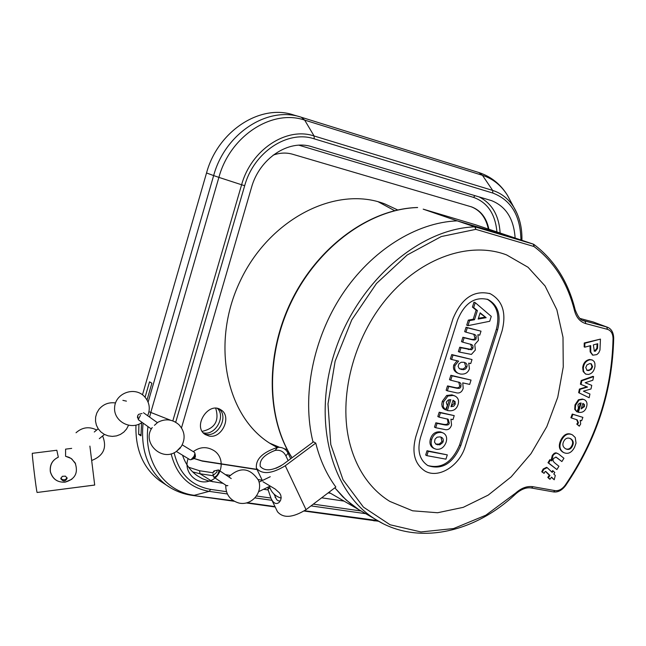 <?xml version="1.0" encoding="UTF-8"?>
<svg xmlns="http://www.w3.org/2000/svg" width="646" height="646" viewBox="0 0 646 646"><rect width="100%" height="100%" fill="white"/><g stroke="black" fill="none" stroke-linecap="round" stroke-linejoin="round"><path stroke-width="0.97" d="M181.502 427.854L251.48 187.55C259.409 158.448 288.714 139.035 311.865 146.747L491.606 200.664C506.02 206.486 513.853 218.946 515.12 238.027M257.076 469.594L202.343 461.123L194.212 458.579M273.137 155.153C279.791 152.731 286.283 152.424 292.622 154.241L471.758 206.954C480.834 210.491 486.543 217.912 488.885 229.241M194.293 458.547L201.867 460.824L256.963 469.359M488.328 229.055C485.986 217.734 480.277 210.305 471.2 206.777L471.007 206.704M344.027 501.102L321.651 497.816M268.147 489.959L263.568 489.288M223.04 483.345L208.141 480.842L202.505 478.743L197.305 475.739C190.368 470.845 185.45 464.006 182.552 455.212M145.084 397.201L149.525 381.843L151.883 383.199L147.046 399.939M141.571 422.75L140.989 435.816L138.664 434.354L138.93 424.188M218.905 408.87C228.91 416.129 218.51 437.084 206.252 434.346L204.314 433.821M140.957 434.726L138.664 434.354M203.288 432.82L203.853 432.925C215.36 435.501 225.898 416.638 217.516 408.482M142.491 394.795L206.534 172.966C217.807 131.001 260.475 103.465 293.777 115.02L299.792 116.797M209.151 436.058L205.339 434.588C192.177 426.917 208.246 401.134 220.779 409.766C232.269 416.008 222.127 438.933 209.151 436.058M394.593 210.669L378.185 201.77M269.673 443.156L279.25 447.185M284.232 448.76L287.171 449.535M288.681 452.305L287.292 451.82M277.174 447.468L270.989 443.98C226.132 417.098 210.451 343.115 240.191 281.042C269.43 218.719 336.138 185.071 384.79 203.918L397.67 209.958M202.214 431.358C214.948 428.411 219.446 420.716 215.716 408.28M163.721 483.37L159.788 480.777C143.202 468.108 135.256 449.576 135.951 425.189M533.297 244.123L515.371 238.116L533.354 244.14M574.504 310.645C576.385 317.622 580.156 321.95 585.825 323.622L585.139 321.264L583.645 320.771C580.706 320.456 577.879 316.782 575.158 309.741L574.504 310.645C567.632 283.093 554.115 261.719 533.967 246.514L533.289 244.123L475.19 226.907L475.844 229.354L533.967 246.514L533.895 244.422C554.454 259.991 568.205 281.761 575.158 309.741L575.126 309.636M457.425 220.932L474.778 226.859L457.425 220.932L515.306 238.099M328.935 492.341L358.788 509.654L346.054 499.915L334.83 487.819L342.687 496.693L351.343 504.389L358.788 509.654L375.06 519.093C330.76 491.533 311.905 419.674 335.242 350.528C358.264 281.317 419.496 228.627 474.778 226.859L475.844 229.354L441.25 236.557L407.19 254.992L376.481 283.489L351.755 319.883L335.137 361.179L327.998 403.903L330.776 444.496L343.01 479.752L363.407 507.094L390.111 524.778L420.942 531.949L453.589 528.549L485.816 515.217L515.589 493.124L515.661 493.964M349.833 443.56L349.785 443.374C338.044 397.92 353.209 338.028 387.39 297.693C421.572 257.294 470.191 240.966 506.642 254.936L528.057 267.274L545.062 285.96L556.868 309.773L562.997 337.277L563.255 366.952L557.756 397.242L546.823 426.618L531.044 453.613L511.18 476.853L488.206 495.111L463.247 507.344L437.592 512.746L412.641 510.808L389.829 501.409C380.187 495.466 371.886 487.488 364.942 477.483L364.845 477.346C358.15 467.559 353.144 456.294 349.833 443.56C353.144 456.294 358.15 467.559 364.845 477.346L364.942 477.483C371.886 487.488 380.187 495.466 389.829 501.409L412.641 510.808L437.592 512.746L463.247 507.344L488.206 495.111L511.18 476.853L531.044 453.613L546.823 426.618L557.756 397.242L563.255 366.952L562.997 337.277L556.868 309.773L545.062 285.96L528.057 267.274L506.642 254.936C470.191 240.966 421.572 257.294 387.39 297.693C353.209 338.028 338.044 397.92 349.785 443.374L349.833 443.56M551.103 460.388L552.298 455.365L554.236 453.298L555.972 452.789L558.733 454.106L563.934 458.28L561.883 461.559L556.117 457.126L553.832 458.216C552.354 459.782 552.895 461.543 555.471 463.505L558.943 466.267L556.892 469.553L548.607 462.996L550.529 459.936L551.765 460.921L552.919 455.664L553.832 454.461L555.915 453.129L557.684 453.411M561.883 461.559L555.794 457.005M556.892 469.553L547.986 462.706L549.899 459.637L550.529 459.936M563.805 452.612L562.997 452.216C558.943 449.656 558.257 445.538 560.93 439.861C563.813 434.516 567.301 432.691 571.411 434.395M581.061 384.459L580.423 384.192L581.182 380.526L592.963 376.335L593.601 376.594L592.834 380.244L585.187 382.723L591.76 385.347L591.001 388.973L583.419 391.177L589.935 394.036L589.16 397.734L579.284 392.954L580.043 389.328L587.537 387.059L581.061 384.459L581.82 380.793L593.601 376.594M589.16 397.734L578.646 392.679L579.405 389.062L586.883 386.793M585.542 373.986L583.152 371.547L582.708 367.622C583.298 363.06 585.567 360.347 589.523 359.483L592.156 359.951M584.808 347.177L584.162 346.926L584.234 342.994L600.441 339.11L599.964 350.084L598.721 352.853L596.823 354.606L592.899 355.179L590.791 352.151L590.694 345.602L584.808 347.177L584.88 343.244L600.441 339.11M592.648 355.058L590.145 351.9L590.04 345.78M576.87 411.833L575.247 409.16L575.626 405.155L579.058 400.052L583.055 399.325L584.444 399.753C586.818 401.101 587.537 403.443 586.6 406.77C585.308 411.106 582.563 412.955 578.364 412.301L581.19 403.007L579.284 403.362L577.952 404.88L578.453 408.207L576.87 411.833L574.722 409.354L574.997 404.88L578.42 399.777L582.417 399.058L584.17 399.64M578.364 412.301L577.734 412.027L580.479 402.975M571.524 417.994L570.894 417.72L572.259 414.054L582.894 417.381L581.626 420.772L580.213 420.344L580.681 423.962L579.292 426.198L577.411 424.39L578.477 422.815L577.201 419.868L571.524 417.994L572.889 414.328L582.894 417.381M579.292 426.198L576.781 424.115L577.847 422.532L576.636 419.625M550.021 479.243L548.422 477.66L549.956 475.521L546.887 472.476L545.773 471.459L544.82 471.911L544.102 473.373L542.349 472.081L543.819 469.287L547.178 467.639L552.193 472.387L553.21 470.958L554.801 472.549L553.784 473.978L555.285 475.48L554.228 479.776L551.547 477.111L550.021 479.243L549.399 478.944L547.8 477.362L549.334 475.222L545.482 471.418M544.102 473.373L541.728 471.774L543.197 468.988L546.556 467.341L547.178 467.639M551.7 471.903L552.588 470.659L553.21 470.958M554.228 479.776L551.418 477.297M457.231 220.867L423.187 209.151L475.375 224.711L515.492 238.156L457.231 220.867C416.282 222.377 371.321 250.406 342.025 294.729C312.817 339.11 301.763 396.378 312.89 441.533L315.757 443.099C319.956 459.952 326.658 474.592 335.847 487.044L306.034 509.662L285.282 465.758C271.772 473.93 262.147 474.753 256.405 468.205C255.501 459.241 262.559 452.297 277.594 447.371L275.099 450.415C264.262 454.647 259.304 459.96 260.233 466.364C264.763 471.54 272.362 470.902 283.021 464.45L313.463 441.848L312.89 441.533C301.779 396.418 312.793 339.207 341.952 294.842C371.192 250.535 416.097 222.466 457.021 220.875M547.986 462.706L548.607 462.996M563.74 441.355C565.29 438.351 567.479 437.423 570.313 438.545L570.628 438.715C573.406 440.483 573.995 442.962 572.388 446.136C570.854 449.196 568.674 450.125 565.839 448.905L565.589 448.768C562.779 446.959 562.165 444.488 563.74 441.355M565.726 448.841C568.318 449.697 570.329 448.695 571.758 445.845C573.365 442.672 572.776 440.201 569.998 438.424L569.82 438.327M572.453 434.895L575.239 437.512L576.038 443.116L574.56 447.282C571.686 452.66 568.133 454.445 563.877 452.644L563.619 452.507C559.565 449.947 558.879 445.829 561.56 440.152C564.442 434.798 567.939 432.973 572.041 434.677L572.453 434.895M585.187 382.723L591.76 385.347M581.182 380.526L581.82 380.793M579.405 389.062L580.043 389.328M578.646 392.679L579.284 392.954M585.769 367.558L586.923 364.958L589.58 363.625L591.292 363.787L592.592 366.67L591.437 369.254L588.813 370.578L587.044 370.408L585.769 367.558M586.802 370.279L589.459 369.972L591.292 368.333L591.954 366.411L590.896 363.658M590.161 359.741L592.374 360.04L594.126 361.477L594.885 363.359L594.99 366.347C594.207 370.965 592.011 373.663 588.393 374.446L585.987 374.163L584.565 373.073L583.475 370.828L583.354 367.881C583.936 363.31 586.213 360.597 590.161 359.741L589.523 359.483M593.327 344.899L597.736 343.72L597.534 348.444L595.394 351.198L594.36 351.166L593.327 344.899M594.086 351.012L594.748 350.948L596.888 348.194L597.082 343.898M584.234 342.994L584.88 343.244M590.145 351.9L590.791 352.151M584.436 406.609L581.166 408.918L582.853 403.37L584.396 404.485L584.436 406.609L583.806 406.334L583.758 404.21L583.08 403.427M581.247 408.668L583.806 406.334M572.259 414.054L572.889 414.328M576.781 424.115L577.411 424.39M547.8 477.362L548.422 477.66M541.728 471.774L542.349 472.081M549.334 475.222L549.956 475.521M445.934 459.161L447.298 454.873L428.241 451.336L426.877 455.656L445.934 459.161M426.877 455.656L425.666 455.034L427.03 450.722L447.298 454.873M427.03 450.722L428.241 451.336M491.267 316.395L475.246 302.675L473.688 307.585L477.394 310.589L474.503 319.73L469.561 320.634L467.97 325.665L489.716 321.272L491.267 316.395M467.97 325.665L466.719 325.156L468.302 320.125L473.243 319.221L476.134 310.096L472.428 307.092L473.978 302.183L475.246 302.675M472.428 307.092L473.688 307.585M476.134 310.096L477.394 310.589M473.243 319.221L474.503 319.73M486.139 317.687L478.169 319.059L480.148 312.817L486.139 317.687L480.018 313.237M478.411 318.292L484.871 317.186M468.302 320.125L469.561 320.634M468.721 363.125L470.732 363.585L472.016 359.539L452.999 355.106L451.619 359.491L458.612 361.106L455.075 365.442C454.073 368.858 455.099 371.482 458.143 373.299L460.17 373.986C464.878 374.64 467.962 372.895 469.416 368.761L468.721 363.125M464.046 362.301L465.911 363.1L466.937 364.489L467.098 366.185L466.347 368.099L465.072 369.254L463.247 369.738L459.29 368.624L458.119 366.371L458.918 363.819L461.179 362.245L464.046 362.301M459.564 368.809L462.98 369.052L465.104 367.558L465.685 366.371L464.434 362.398M452.999 355.106L451.756 354.565L450.375 358.95L451.619 359.491M451.756 354.565L472.016 359.539M457.376 372.96L456.9 372.75C453.855 370.933 452.83 368.309 453.823 364.893L457.077 360.751M472.993 348.113L471.628 349.793L460.994 347.75L459.605 352.127L471.386 354.42L475.351 350.035L474.77 344.512L478.411 340.385L477.878 334.709L479.744 335.169L481.012 331.164L467.308 327.772L465.919 332.157L474.996 334.628L476.167 335.993L476.126 338.238C476.11 339.933 474.624 340.385 471.677 339.61L464.143 337.785L462.754 342.17L471.863 344.641L472.985 345.949L472.993 348.113L471.742 347.588L470.554 344.084M459.605 352.127L458.361 351.594L459.742 347.217L470.377 349.268L471.742 347.588M470.377 349.268L471.628 349.793M459.742 347.217L460.994 347.75M465.919 332.157L464.668 331.64L466.049 327.256L481.012 331.164M466.049 327.256L467.308 327.772M462.754 342.17L461.502 341.645L462.891 337.26L470.425 339.093C473.373 339.869 474.85 339.408 474.867 337.721L473.744 334.119M462.891 337.26L464.143 337.785M463.214 388.319L462.754 382.868L469.674 384.402L471.047 380.074L452.111 375.851L450.73 380.211L459.895 382.545L461.01 383.958L460.905 386.268C460.784 388.23 459.161 388.827 456.044 388.06L448.752 386.47L447.371 390.83L455.478 392.574C459.249 393.802 461.825 392.38 463.214 388.319M452.111 375.851L450.868 375.294L449.487 379.654L450.73 380.211M450.868 375.294L471.047 380.074M448.752 386.47L447.517 385.912L446.136 390.265L447.371 390.83M447.517 385.912L454.8 387.495C457.925 388.262 459.54 387.665 459.661 385.71L458.725 382.028M447.395 410.517C452.959 411.55 456.52 409.532 458.087 404.469C459.193 400.714 458.256 397.944 455.268 396.143L453.185 395.433L447.92 396.03L443.552 401.885L443.18 406.6L445.401 409.871L447.379 405.68L446.281 402.498L446.612 401.699L448.332 399.971L450.835 399.664L447.395 410.517L446.168 409.935L449.43 399.624M445.401 409.871L443.285 408.514L442.114 406.584L441.783 404.17L442.316 401.311L446.685 395.457L451.942 394.859L454.824 395.933M446.685 395.457L447.92 396.03M451.158 406.156L454.001 403.572L453.88 401.045L453.234 400.254M455.236 404.146L453.702 406.229L450.989 406.689L453.048 400.213L455.115 401.618L455.236 404.146L454.001 403.572M436.292 449.269C440.855 449.745 444.133 447.403 446.111 442.235C447.323 437.931 446.426 434.887 443.414 433.095L441.767 432.505C436.777 431.972 433.409 434.298 431.665 439.49C430.519 443.681 431.391 446.709 434.273 448.558L436.292 449.269M440.184 436.874L441.993 437.576L443.083 438.909L443.358 440.572L442.76 442.575L439.813 444.852L436.107 444.311L434.516 442.163L435.041 439.143L437.084 437.18L440.184 436.874M435.679 444.036L439.062 444.109L441.299 442.373L441.921 441.065L440.887 437.051M433.442 448.146L433.054 447.944C430.171 446.095 429.299 443.075 430.446 438.884C432.19 433.692 435.557 431.367 440.54 431.908L443.043 432.909M452.959 419.625L454.227 415.62L440.427 412.794L439.054 417.138L448.163 419.254L449.261 422.993C449.164 424.874 447.46 425.472 444.149 424.793L437.076 423.388L435.711 427.725L444.319 429.42C447.759 430.438 450.173 428.984 451.562 425.044L450.94 419.214L452.959 419.625M439.054 417.138L437.827 416.549L439.199 412.213L454.227 415.62M439.199 412.213L440.427 412.794M435.711 427.725L434.483 427.127L435.856 422.791L442.922 424.204C446.233 424.882 447.936 424.285 448.033 422.403L447.315 418.907M435.856 422.791L437.076 423.388M487.003 299.138C496.895 304.823 500.012 314.893 496.338 329.347L459.556 444.981C452.143 462.302 441.533 469.141 427.709 465.508M420.401 437.859L457.61 319.859C464.652 303.047 474.802 296.272 488.069 299.542C498.114 305.146 501.296 315.256 497.606 329.856L460.784 445.587C452.886 463.626 441.888 470.28 427.805 465.564C419.529 459.912 417.058 450.674 420.401 437.859M465.257 446.443C459.484 466.113 438.125 479.219 424.753 470.894C414.659 463.957 411.655 452.644 415.725 436.962L452.983 318.696C461.599 298.113 474.027 289.788 490.266 293.736C502.661 300.608 506.585 313.011 502.039 330.97L465.257 446.443C459.484 466.113 438.125 479.219 424.753 470.894C414.659 463.957 411.655 452.644 415.725 436.962L452.983 318.696C461.599 298.113 474.027 289.788 490.266 293.736C502.661 300.608 506.585 313.011 502.039 330.97L465.257 446.443M290.684 458.757L289.997 459.266M275.099 450.415C280.081 449.656 283.683 451.473 285.903 455.882L288.076 453.193L290.571 458.498M285.903 455.882L288.148 460.646M262.962 481.738L275.099 489.014L279.548 492.955L280.735 495.078L281.171 497.703L280.671 500.125L279.185 502.37C276.246 504.72 273.549 503.436 271.086 498.526L267.896 489.208L268.631 486.842M306.034 509.662C292.8 517.793 283.279 518.488 277.489 511.745L271.368 499.116M288.076 453.193C285.912 448.93 282.415 446.992 277.594 447.371M269.899 487.867L267.896 489.208M274.065 494.15L276.682 499.673L278.16 500.771L280.243 501.021M285.282 465.758L315.757 443.099M67.047 477.725L65.585 479.461L63.986 479.873L62.016 479.397L60.853 478.024M62.315 476.304L65.432 476.142L67.152 478.21C65.335 481.69 63.219 481.859 60.797 478.718L62.315 476.304M126.422 401.142L122.877 400.342M138.381 418.818L137.404 417.195L137.969 415.2L138.696 414.32L142.047 413.505M138.042 418.067L137.59 417.954M138.252 419.577L140.432 415.362M157.414 422.662L154.418 425.343M152.262 427.523C141.175 442.324 161.88 462.52 176.616 451.279L180.694 447.04M182.245 444.876L194.47 452.353L194.939 453.282L194.123 456.221L191.103 459.637L190.005 459.742L176.366 451.449L180.468 447.88M194.349 458.531L195.423 456.835M213.019 473.898L213.099 475.48L217.048 471.903L216.967 470.328M193.227 458.507L195.391 455.527L194.995 453.71M214.383 471.362L212.962 472.492L213.947 471.007L214.383 471.362M213.188 475.545L213.705 477.063C215.998 476.99 217.734 475.117 218.913 471.427L218.453 469.933L214.101 470.958M227.868 485.59L226.439 485.63M227.65 485.679L226.609 485.727M65.585 449.148L65.569 456.262L71.108 458.434L75.081 462.77C78.521 472.759 75.186 479.227 65.068 482.158C57.429 482.538 52.528 479.082 50.348 471.798C49.572 464.999 52.229 460.122 58.31 457.182L56.832 450.246M89.891 446.095L94.696 485.065L37.121 492.478C36.475 492.22 31.476 451.029 32.373 453.314L56.824 450.246M50.348 471.798L50.412 471.806C49.75 464.934 52.318 460.113 58.1 457.344L58.31 457.182M65.569 456.262L69.082 457.328L71.819 458.975L75.63 463.876M50.412 471.806C52.697 479.171 57.599 482.61 65.117 482.126L71.851 479.251M262.203 480.18L258.166 479.566M229.968 475.319L225.422 474.64M212.978 472.767L199.517 470.74L200.042 473.776L213.204 475.739M328.12 492.906L330.518 493.261M199.517 470.74L188.624 467.244M192.661 471.895L200.042 473.776L212.897 481.851M298.92 145.205L473.542 197.385L474.955 195.649M473.542 197.385C487.488 202.44 495.28 213.955 496.919 231.93M500.133 233.004C498.987 215.336 491.929 203.288 478.944 196.852M201.867 460.824L202.343 461.123M378.193 521.007L373.703 520.773M377.377 520.523L304.541 510.736M274.994 506.601L247.361 502.733M233.408 500.771L191.862 495.337M171.133 453.799C176.544 475.27 189.213 487.795 209.151 491.364L194.26 495.296C164.706 491.792 143.493 461.599 147.958 426.586M149.597 417.09L150.809 412.447L149 411.696M143.089 423.114C140.408 450.31 148.168 470.974 166.361 485.106L170.778 487.972M170.439 420.191L150.809 412.447L218.889 177.375L213.648 175.583L148.12 402.151M172.829 420.877L241.612 184.764L244.689 185.685C253.805 152.141 287.632 129.846 314.206 138.825L314.085 135.975C286.412 126.576 251.116 149.783 241.612 184.764L218.889 177.375C230.041 136.007 271.982 108.794 304.678 120.116L301.254 117.233C267.864 105.637 225.01 133.375 213.648 175.583L206.534 172.966M314.206 138.825L492.858 193.073L492.664 190.417L314.085 135.975L304.678 120.116L482.449 175.316L478.807 172.506L301.254 117.233M517.147 213.665L513.861 207.326C508.547 198.855 501.482 193.219 492.664 190.417L482.449 175.316C492.882 178.7 501.239 185.394 507.506 195.407L510.881 201.754M226.439 491.671L210.669 489.41L209.151 491.364L227.352 493.964M255.089 497.921L271.958 500.319M311.017 505.891L365.741 513.691M492.858 193.073C511.131 200.066 520.49 215.699 520.926 239.981M360.904 510.962L313.318 504.138M270.876 498.05L256.615 496.007M175.72 422.25L174.84 421.757M210.669 489.41C191.321 485.897 179.136 473.671 174.105 452.717M175.801 421.959L244.689 185.685M585.825 323.622L607.458 329.339C611.051 330.542 612.917 333.627 613.046 338.593C611.851 391.153 595.935 439.966 565.307 485.041C562.214 489.2 558.774 491.057 554.971 490.621L533.007 486.713C527.144 485.832 521.338 487.972 515.589 493.124M531.359 487.996L531.513 488.021C526.595 487.108 521.338 489.07 515.734 493.899C473.922 533.459 416.412 545.781 375.06 519.093L382.666 523.438M593.068 321.934L607.256 327.159M593.69 322.112L580.011 318.454L593.246 321.974L606.764 327.005L582.862 320.416M554.971 490.621L553.477 491.921L531.513 488.021L533.007 486.713M607.458 329.339L606.764 327.005L607.62 327.288C611.479 328.951 613.506 332.569 613.692 338.157L613.7 338.076M613.046 338.593L613.692 338.157C612.473 391.064 596.46 440.184 565.654 485.509L565.63 485.55M565.307 485.041L565.654 485.509C561.972 490.354 557.918 492.494 553.477 491.921L553.331 491.889M557.474 458.248L558.104 458.539M552.298 455.365L552.919 455.664M569.998 438.424L570.628 438.715M571.758 445.845L572.388 446.136M560.93 439.861L561.56 440.152M562.997 452.216L563.619 452.507M588.175 370.32L588.813 370.578M582.708 367.622L583.354 367.881M594.748 350.948L595.394 351.198M596.888 348.194L597.534 348.444M597.049 345.36L597.695 345.61M590 347.911L590.646 348.162M583.758 404.21L584.396 404.485M582.417 399.058L583.055 399.325M578.42 399.777L579.058 400.052M574.997 404.88L575.626 405.155M577.847 422.532L578.477 422.815M543.197 468.988L543.819 469.287M546.266 472.169L546.887 472.476M460.299 369.003L461.543 369.552M465.685 366.371L466.929 366.912M453.823 364.893L455.075 365.442M467.615 349.09L468.867 349.615M474.867 337.721L476.126 338.238M470.425 339.093L471.677 339.61M454.8 387.495L456.044 388.06M459.661 385.71L460.905 386.268M451.942 394.859L453.185 395.433M442.316 401.311L443.552 401.885M453.88 401.045L455.115 401.618M436.454 444.23L437.673 444.844M441.921 441.065L443.148 441.67M440.54 431.908L441.767 432.505M430.446 438.884L431.665 439.49M448.033 422.403L449.261 422.993M442.922 424.204L444.149 424.793M460.784 445.587L459.556 444.981M497.606 329.856L496.338 329.347M292.049 457.748C266.16 417.34 265.692 352.829 292.751 299.058C319.786 245.278 370.974 208.828 417.631 207.544M491.606 200.664L490.314 200.26M471.2 206.777L471.758 206.954M378.637 521.257L304.088 511.034M275.188 506.989L246.449 502.976M234.223 501.264L192.75 495.458C183.101 494.174 174.307 490.718 166.361 485.106L159.788 480.777M521.911 240.312C522.226 227.78 519.537 216.79 513.861 207.326L507.506 195.407C500.666 184.28 491.21 176.681 479.146 172.611M220.779 409.766L220.092 409.378M384.79 203.918L380.809 202.553M563.877 452.644L563.255 452.353M585.987 374.163L585.349 373.905M592.899 355.179L592.261 354.92M577.201 419.868L576.733 419.658M458.143 373.299L456.9 372.75M434.273 448.558L433.054 447.944M488.069 299.542L487.221 299.211M291.976 457.796C265.861 417.268 265.328 352.748 292.355 298.993C319.366 245.23 370.578 208.747 417.518 207.503M489.24 293.349L490.266 293.736M256.575 468.56L262.373 480.527M275.139 497.275L275.366 497.735M91.805 460.453C103.61 455.745 107.22 447.581 102.625 435.945M96.682 430.018C89.205 426.279 82.317 427.192 76.026 432.755M99.306 438.666L104.466 434.443M94.276 432.004L98.192 428.782M115.521 402.951C108.754 402.046 103.207 404.218 98.87 409.467L96.787 413.044L95.648 417.017L95.511 421.135L96.391 425.157L98.232 428.847L100.938 431.98L104.329 434.37L108.205 435.872L112.347 436.389L116.49 435.905L120.398 434.443L123.83 432.093L126.584 428.992L128.497 425.334M147.676 415.717C150.679 408.32 149.42 401.739 143.897 395.974C133.908 386.227 115.287 393.438 114.617 407.368C113.349 421.257 130.839 430.809 142.088 422.395M137.703 415.693L138.115 418.64M138.317 419.706L151.358 429.017M143.46 412.713L157.317 422.597M181.195 446.652C185.701 438.796 184.966 431.496 178.982 424.745C172.272 419.036 165.037 418.333 157.277 422.621M195.439 456.9L195.286 455.793M194.478 458.482L191.103 459.637M188.18 458.636C182.955 471.2 195.875 485.275 208.924 481.213C222.111 477.701 225.656 458.935 214.65 451.053C207.423 446.354 200.3 446.539 193.267 451.619M213.705 477.063L226.52 485.679M218.526 469.981L231.244 478.573M225.729 485.146C225.656 494.408 230.057 500.375 238.939 503.048C251.601 506.052 263.423 492.212 258.457 480.253C249.945 467.647 240.037 466.517 228.741 476.877M280.945 465.847L275.947 468.277M269.447 486.446C271.296 492.389 275.196 496.281 281.155 498.114M270.246 476.724L259.062 482.118M270.181 486.091L258.788 491.598M71.674 448.381L65.593 449.14M94.704 485.033L37.121 492.478"/></g></svg>
